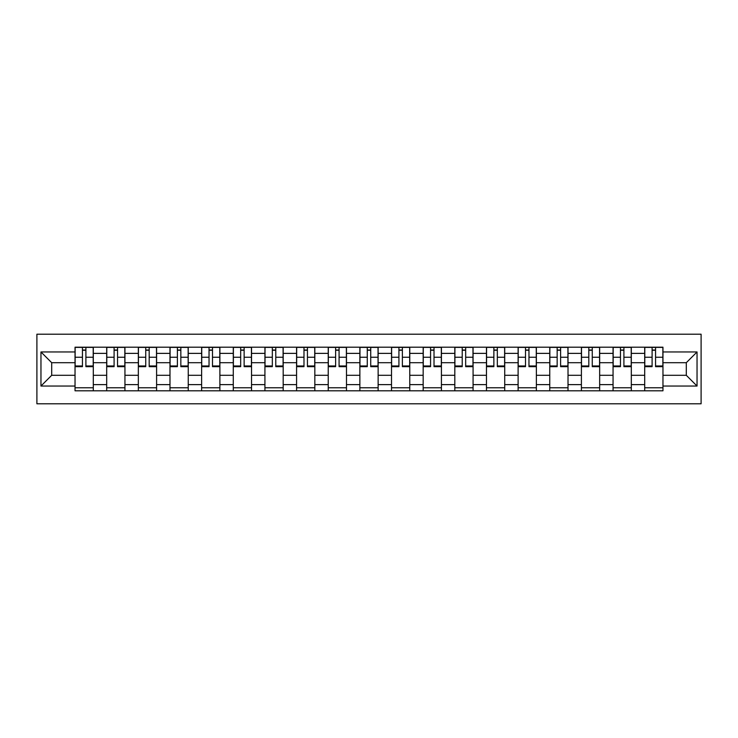 <?xml version="1.0" encoding="UTF-8"?>
<svg xmlns="http://www.w3.org/2000/svg" width="738" height="738" viewBox="0 0 738 738"><rect width="100%" height="100%" fill="white"/><g stroke="black" fill="none" stroke-linecap="round" stroke-linejoin="round"><path stroke-width="1.11" d="M36.9 403.797L701.1 403.797L701.1 334.203L36.9 334.203L36.9 403.797M106.687 390.808L106.687 353.382L93.302 353.382L93.302 390.808M93.302 353.382L93.302 347.192M106.687 353.382L106.687 347.192M124.943 347.192L124.943 390.808M138.338 390.808L138.338 347.192M156.594 347.192L156.594 390.808M169.98 390.808L169.98 347.192M188.245 347.192L188.245 390.808M201.631 390.808L201.631 347.192M219.887 347.192L219.887 390.808M233.282 390.808L233.282 347.192M251.538 347.192L251.538 390.808M264.924 390.808L264.924 347.192M283.189 347.192L283.189 390.808M296.575 390.808L296.575 347.192M314.831 347.192L314.831 390.808M328.226 390.808L328.226 347.192M346.482 347.192L346.482 390.808M359.867 390.808L359.867 347.192M378.133 347.192L378.133 390.808M391.518 390.808L391.518 347.192M409.774 347.192L409.774 390.808M423.169 390.808L423.169 347.192M441.425 347.192L441.425 390.808M454.811 390.808L454.811 347.192M473.076 347.192L473.076 390.808M486.462 390.808L486.462 347.192M504.718 347.192L504.718 390.808M518.113 390.808L518.113 347.192M536.369 347.192L536.369 390.808M549.755 390.808L549.755 347.192M568.02 347.192L568.02 390.808M581.406 390.808L581.406 347.192M599.662 347.192L599.662 390.808M613.057 390.808L613.057 347.192M631.313 347.192L631.313 390.808M644.698 390.808L644.698 347.192M644.698 375.291L631.313 375.291M613.057 375.291L599.662 375.291M581.406 375.291L568.02 375.291M549.755 375.291L536.369 375.291M518.113 375.291L504.718 375.291M486.462 375.291L473.076 375.291M454.811 375.291L441.425 375.291M423.169 375.291L409.774 375.291M391.518 375.291L378.133 375.291M359.867 375.291L346.482 375.291M328.226 375.291L314.831 375.291M296.575 375.291L283.189 375.291M264.924 375.291L251.538 375.291M233.282 375.291L219.887 375.291M201.631 375.291L188.245 375.291M169.98 375.291L156.594 375.291M138.338 375.291L124.943 375.291M106.687 375.291L93.302 375.291M644.698 362.709L631.313 362.709M613.057 362.709L599.662 362.709M581.406 362.709L568.02 362.709M549.755 362.709L536.369 362.709M518.113 362.709L504.718 362.709M486.462 362.709L473.076 362.709M454.811 362.709L441.425 362.709M423.169 362.709L409.774 362.709M391.518 362.709L378.133 362.709M359.867 362.709L346.482 362.709M328.226 362.709L314.831 362.709M296.575 362.709L283.189 362.709M264.924 362.709L251.538 362.709M233.282 362.709L219.887 362.709M201.631 362.709L188.245 362.709M169.98 362.709L156.594 362.709M138.338 362.709L124.943 362.709M106.687 362.709L93.302 362.709M51.706 375.291L75.036 375.291L75.036 362.709L51.706 362.709L51.706 375.291L40.959 386.039L40.959 351.961L75.036 351.961L75.036 362.709M662.964 362.709L662.964 375.291L686.294 375.291L686.294 362.709L662.964 362.709L662.964 347.192L75.036 347.192L75.036 351.961M662.964 351.961L697.041 351.961L697.041 386.039L662.964 386.039L662.964 375.291M75.036 375.291L75.036 390.808L662.964 390.808L662.964 386.039M75.036 386.039L40.959 386.039M93.302 387.764L75.036 387.764M82.444 350.236L85.894 350.236M124.943 387.764L106.687 387.764M114.095 350.236L117.545 350.236M156.594 387.764L138.338 387.764M145.737 350.236L149.187 350.236M188.245 387.764L169.98 387.764M177.388 350.236L180.838 350.236M219.887 387.764L201.631 387.764M209.038 350.236L212.489 350.236M251.538 387.764L233.282 387.764M240.68 350.236L244.13 350.236M283.189 387.764L264.924 387.764M272.331 350.236L275.781 350.236M314.831 387.764L296.575 387.764M303.982 350.236L307.432 350.236M346.482 387.764L328.226 387.764M335.624 350.236L339.074 350.236M378.133 387.764L359.867 387.764M367.275 350.236L370.725 350.236M409.774 387.764L391.518 387.764M398.926 350.236L402.376 350.236M441.425 387.764L423.169 387.764M430.568 350.236L434.018 350.236M473.076 387.764L454.811 387.764M462.219 350.236L465.669 350.236M504.718 387.764L486.462 387.764M493.87 350.236L497.32 350.236M536.369 387.764L518.113 387.764M525.511 350.236L528.962 350.236M568.02 387.764L549.755 387.764M557.162 350.236L560.612 350.236M599.662 387.764L581.406 387.764M588.813 350.236L592.263 350.236M631.313 387.764L613.057 387.764M620.455 350.236L623.905 350.236M662.964 387.764L644.698 387.764M652.106 350.236L655.556 350.236M40.959 351.961L51.706 362.709M686.294 375.291L697.041 386.039M686.294 362.709L697.041 351.961M85.894 366.666L85.894 347.395L93.2 347.395L93.2 366.666L85.894 366.666M82.444 350.033L85.894 350.033M88.837 347.395L75.138 347.395L75.138 366.666L82.444 366.666L82.444 347.395L79.501 347.395M117.545 366.666L117.545 347.395L124.842 347.395L124.842 366.666L117.545 366.666M114.095 350.033L117.545 350.033M120.478 347.395L106.789 347.395L106.789 366.666L114.095 366.666L114.095 347.395L111.152 347.395M149.187 366.666L149.187 347.395L156.493 347.395L156.493 366.666L149.187 366.666M145.737 350.033L149.187 350.033M152.129 347.395L138.44 347.395L138.44 366.666L145.737 366.666L145.737 347.395L142.803 347.395M180.838 366.666L180.838 347.395L188.144 347.395L188.144 366.666L180.838 366.666M177.388 350.033L180.838 350.033M183.78 347.395L170.081 347.395L170.081 366.666L177.388 366.666L177.388 347.395L174.445 347.395M212.489 366.666L212.489 347.395L219.786 347.395L219.786 366.666L212.489 366.666M209.038 350.033L212.489 350.033M215.422 347.395L201.732 347.395L201.732 366.666L209.038 366.666L209.038 347.395L206.096 347.395M244.13 366.666L244.13 347.395L251.437 347.395L251.437 366.666L244.13 366.666M240.68 350.033L244.13 350.033M247.073 347.395L233.383 347.395L233.383 366.666L240.68 366.666L240.68 347.395L237.747 347.395M275.781 366.666L275.781 347.395L283.088 347.395L283.088 366.666L275.781 366.666M272.331 350.033L275.781 350.033M278.724 347.395L265.025 347.395L265.025 366.666L272.331 366.666L272.331 347.395L269.388 347.395M307.432 366.666L307.432 347.395L314.729 347.395L314.729 366.666L307.432 366.666M303.982 350.033L307.432 350.033M310.366 347.395L296.676 347.395L296.676 366.666L303.982 366.666L303.982 347.395L301.039 347.395M339.074 366.666L339.074 347.395L346.38 347.395L346.38 366.666L339.074 366.666M335.624 350.033L339.074 350.033M342.017 347.395L328.327 347.395L328.327 366.666L335.624 366.666L335.624 347.395L332.69 347.395M370.725 366.666L370.725 347.395L378.031 347.395L378.031 366.666L370.725 366.666M367.275 350.033L370.725 350.033M373.668 347.395L359.969 347.395L359.969 366.666L367.275 366.666L367.275 347.395L364.332 347.395M402.376 366.666L402.376 347.395L409.673 347.395L409.673 366.666L402.376 366.666M398.926 350.033L402.376 350.033M405.31 347.395L391.62 347.395L391.62 366.666L398.926 366.666L398.926 347.395L395.983 347.395M434.018 366.666L434.018 347.395L441.324 347.395L441.324 366.666L434.018 366.666M430.568 350.033L434.018 350.033M436.961 347.395L423.271 347.395L423.271 366.666L430.568 366.666L430.568 347.395L427.634 347.395M465.669 366.666L465.669 347.395L472.975 347.395L472.975 366.666L465.669 366.666M462.219 350.033L465.669 350.033M468.612 347.395L454.912 347.395L454.912 366.666L462.219 366.666L462.219 347.395L459.276 347.395M497.32 366.666L497.32 347.395L504.617 347.395L504.617 366.666L497.32 366.666M493.87 350.033L497.32 350.033M500.253 347.395L486.563 347.395L486.563 366.666L493.87 366.666L493.87 347.395L490.927 347.395M528.962 366.666L528.962 347.395L536.268 347.395L536.268 366.666L528.962 366.666M525.511 350.033L528.962 350.033M531.904 347.395L518.214 347.395L518.214 366.666L525.511 366.666L525.511 347.395L522.578 347.395M560.612 366.666L560.612 347.395L567.919 347.395L567.919 366.666L560.612 366.666M557.162 350.033L560.612 350.033M563.555 347.395L549.856 347.395L549.856 366.666L557.162 366.666L557.162 347.395L554.22 347.395M592.263 366.666L592.263 347.395L599.56 347.395L599.56 366.666L592.263 366.666M588.813 350.033L592.263 350.033M595.197 347.395L581.507 347.395L581.507 366.666L588.813 366.666L588.813 347.395L585.871 347.395M623.905 366.666L623.905 347.395L631.211 347.395L631.211 366.666L623.905 366.666M620.455 350.033L623.905 350.033M626.848 347.395L613.158 347.395L613.158 366.666L620.455 366.666L620.455 347.395L617.521 347.395M655.556 366.666L655.556 347.395L662.862 347.395L662.862 366.666L655.556 366.666M652.106 350.033L655.556 350.033M658.499 347.395L644.8 347.395L644.8 366.666L652.106 366.666L652.106 347.395L649.163 347.395M613.057 353.382L599.662 353.382M581.406 353.382L568.02 353.382M549.755 353.382L536.369 353.382M518.113 353.382L504.718 353.382M486.462 353.382L473.076 353.382M454.811 353.382L441.425 353.382M423.169 353.382L409.774 353.382M391.518 353.382L378.133 353.382M359.867 353.382L346.482 353.382M328.226 353.382L314.831 353.382M296.575 353.382L283.189 353.382M264.924 353.382L251.538 353.382M233.282 353.382L219.887 353.382M201.631 353.382L188.245 353.382M169.98 353.382L156.594 353.382M138.338 353.382L124.943 353.382M644.698 353.382L631.313 353.382M613.057 384.618L599.662 384.618M581.406 384.618L568.02 384.618M549.755 384.618L536.369 384.618M518.113 384.618L504.718 384.618M486.462 384.618L473.076 384.618M454.811 384.618L441.425 384.618M423.169 384.618L409.774 384.618M391.518 384.618L378.133 384.618M359.867 384.618L346.482 384.618M328.226 384.618L314.831 384.618M296.575 384.618L283.189 384.618M264.924 384.618L251.538 384.618M233.282 384.618L219.887 384.618M201.631 384.618L188.245 384.618M169.98 384.618L156.594 384.618M138.338 384.618L124.943 384.618M106.687 384.618L93.302 384.618M644.698 384.618L631.313 384.618M85.894 365.965L93.2 365.965M85.894 357.247L93.2 357.247M75.138 365.965L82.444 365.965M75.138 357.247L82.444 357.247M117.545 365.965L124.842 365.965M117.545 357.247L124.842 357.247M106.789 365.965L114.095 365.965M106.789 357.247L114.095 357.247M149.187 365.965L156.493 365.965M149.187 357.247L156.493 357.247M138.44 365.965L145.737 365.965M138.44 357.247L145.737 357.247M180.838 365.965L188.144 365.965M180.838 357.247L188.144 357.247M170.081 365.965L177.388 365.965M170.081 357.247L177.388 357.247M212.489 365.965L219.786 365.965M212.489 357.247L219.786 357.247M201.732 365.965L209.038 365.965M201.732 357.247L209.038 357.247M244.13 365.965L251.437 365.965M244.13 357.247L251.437 357.247M233.383 365.965L240.68 365.965M233.383 357.247L240.68 357.247M275.781 365.965L283.088 365.965M275.781 357.247L283.088 357.247M265.025 365.965L272.331 365.965M265.025 357.247L272.331 357.247M307.432 365.965L314.729 365.965M307.432 357.247L314.729 357.247M296.676 365.965L303.982 365.965M296.676 357.247L303.982 357.247M339.074 365.965L346.38 365.965M339.074 357.247L346.38 357.247M328.327 365.965L335.624 365.965M328.327 357.247L335.624 357.247M370.725 365.965L378.031 365.965M370.725 357.247L378.031 357.247M359.969 365.965L367.275 365.965M359.969 357.247L367.275 357.247M402.376 365.965L409.673 365.965M402.376 357.247L409.673 357.247M391.62 365.965L398.926 365.965M391.62 357.247L398.926 357.247M434.018 365.965L441.324 365.965M434.018 357.247L441.324 357.247M423.271 365.965L430.568 365.965M423.271 357.247L430.568 357.247M465.669 365.965L472.975 365.965M465.669 357.247L472.975 357.247M454.912 365.965L462.219 365.965M454.912 357.247L462.219 357.247M497.32 365.965L504.617 365.965M497.32 357.247L504.617 357.247M486.563 365.965L493.87 365.965M486.563 357.247L493.87 357.247M528.962 365.965L536.268 365.965M528.962 357.247L536.268 357.247M518.214 365.965L525.511 365.965M518.214 357.247L525.511 357.247M560.612 365.965L567.919 365.965M560.612 357.247L567.919 357.247M549.856 365.965L557.162 365.965M549.856 357.247L557.162 357.247M592.263 365.965L599.56 365.965M592.263 357.247L599.56 357.247M581.507 365.965L588.813 365.965M581.507 357.247L588.813 357.247M623.905 365.965L631.211 365.965M623.905 357.247L631.211 357.247M613.158 365.965L620.455 365.965M613.158 357.247L620.455 357.247M655.556 365.965L662.862 365.965M655.556 357.247L662.862 357.247M644.8 365.965L652.106 365.965M644.8 357.247L652.106 357.247"/></g></svg>
